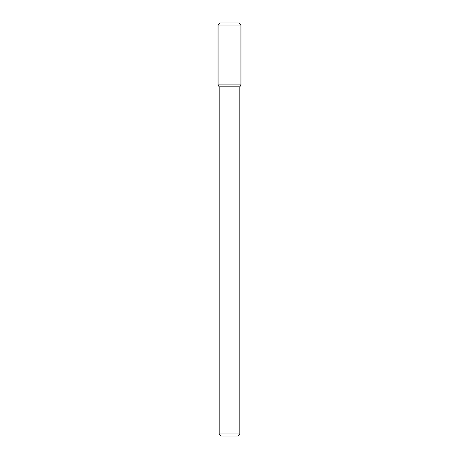 <?xml version="1.0" encoding="UTF-8"?>
<svg xmlns="http://www.w3.org/2000/svg" width="459" height="459" viewBox="0 0 459 459"><rect width="100%" height="100%" fill="white"/><g stroke="black" fill="none" stroke-linecap="round" stroke-linejoin="round"><path stroke-width="0.69" d="M229.5 84.915L240.941 84.915L240.935 25.015L218.059 25.015L218.065 84.915L240.941 84.915L239.827 86.837L219.172 86.837L218.065 84.915L229.5 84.915M239.827 433.984L237.762 436.05L221.238 436.05L219.172 433.984L239.827 433.984L239.827 86.837M218.059 25.015L220.125 22.95L238.869 22.95L240.935 25.015M219.172 433.984L219.172 86.837"/></g></svg>
